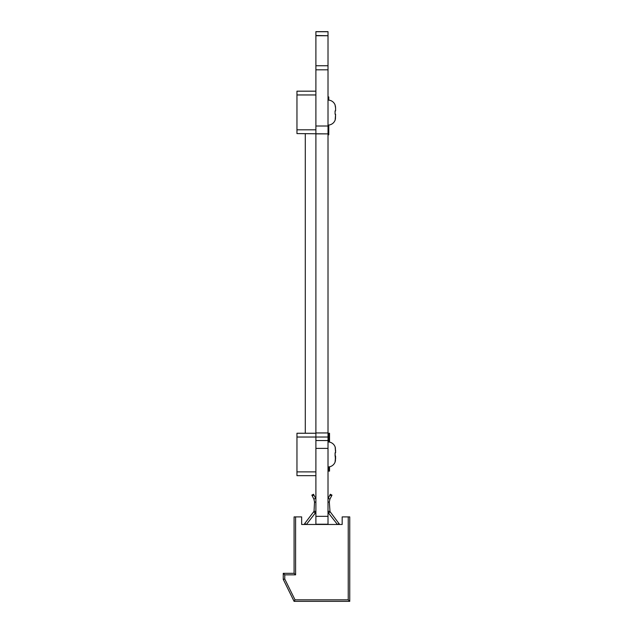 <?xml version="1.0" encoding="UTF-8"?>
<svg xmlns="http://www.w3.org/2000/svg" width="633" height="633" viewBox="0 0 633 633"><rect width="100%" height="100%" fill="white"/><g stroke="black" fill="none" stroke-linecap="round" stroke-linejoin="round"><path stroke-width="0.95" d="M315.891 31.65L328.013 31.65L315.891 31.65L315.891 65.737L328.013 65.737L328.013 524.211L315.891 524.211L328.013 524.211M315.891 94.958L296.956 94.958L296.956 133.587L328.013 133.879L315.891 133.879L315.891 126.014L328.013 126.014L328.013 133.879L315.891 133.879L315.891 524.211M315.891 35.733L328.013 35.733L328.013 65.737L315.891 65.737L315.891 126.014M315.891 35.519L328.013 35.733M315.891 31.737L328.013 31.737L328.013 35.519M315.891 440.528L328.013 440.528L315.891 440.528M315.891 432.948L328.013 432.948M312.251 495.916L311.847 495.117L313.533 494.262L313.944 495.053L312.251 495.916L313.913 499.168L314.522 502.04L314.039 511.274L304.813 523.42L306.15 524.472L304.212 524.472L304.813 523.42M295.025 599.839L284.763 579.029L283.252 579.385L283.252 573.324L284.763 574.843L295.595 574.843L295.595 516.9L301.656 516.9L301.656 524.472L342.176 524.472L342.176 516.9L348.237 516.9L348.237 599.839L295.025 599.839L294.084 601.35L349.748 601.35L348.237 599.839M283.252 573.324L294.084 573.324L294.084 516.9L295.595 516.9M337.436 524.472L328.535 513.078L330.03 511.915L329.793 511.274L339.62 524.472M306.396 524.472L315.297 513.078L313.802 511.915L314.039 511.274L313.802 511.915L314.039 511.274L313.802 511.915L314.039 511.274L313.802 511.915L314.039 511.274L313.802 511.915L314.039 511.274L313.802 511.915L314.039 511.274L313.802 511.915L314.039 511.274L313.802 511.915L314.039 511.274L313.802 511.915L314.039 511.274L313.802 511.915L314.039 511.274L313.802 511.915L314.039 511.274L313.802 511.915L314.039 511.274L313.802 511.915L314.039 511.274L313.802 511.915L314.039 511.274L313.802 511.915L314.039 511.274L313.802 511.915L314.039 511.274L315.891 511.369M295.595 574.843L294.084 573.324M349.748 601.35L349.748 516.9L348.237 516.9M283.252 579.385L294.084 601.35M315.297 513.078L315.93 511.377M328.013 502.111L329.31 502.04L329.92 499.168L329.31 502.04L329.92 499.168L329.31 502.04L329.92 499.168L329.31 502.04L329.92 499.168L329.31 502.04L329.92 499.168L329.31 502.04L329.92 499.168L329.31 502.04L329.92 499.168L329.31 502.04L329.92 499.168L329.31 502.04L329.92 499.168L329.31 502.04L329.92 499.168L329.31 502.04L329.92 499.168L329.31 502.04L329.92 499.168L329.31 502.04L329.92 499.168L329.31 502.04L329.92 499.168L329.31 502.04L329.92 499.168L329.31 502.04L329.92 499.168L329.31 502.04L330.03 511.915L329.793 511.274L330.03 511.915L329.793 511.274L330.03 511.915L329.793 511.274L330.03 511.915L329.793 511.274L330.03 511.915L329.793 511.274L330.03 511.915L329.793 511.274L330.03 511.915L329.793 511.274L330.03 511.915L329.793 511.274L330.03 511.915L329.793 511.274L328.013 511.369M328.535 513.078L327.902 511.377M315.891 498.962L315.598 498.306L313.913 499.168L314.522 502.04L313.913 499.168L314.522 502.04L313.913 499.168L314.522 502.04L313.913 499.168L314.522 502.04L313.913 499.168L314.522 502.04L313.913 499.168L314.522 502.04L313.913 499.168L314.522 502.04L313.913 499.168L314.522 502.04L313.913 499.168L314.522 502.04L313.913 499.168L314.522 502.04L313.913 499.168L314.522 502.04L313.913 499.168L314.522 502.04L313.913 499.168L314.522 502.04L313.913 499.168L314.522 502.04L313.913 499.168L314.522 502.04L313.913 499.168L314.522 502.04L315.891 502.119M328.013 498.78L330.299 494.262L331.985 495.117L329.92 499.168L328.234 498.306M315.598 498.306L313.944 495.053M335.458 448.393L335.166 447.033A7.572 7.572 -0 0 0 328.013 441.953L328.013 466.948A7.572 7.572 180 0 0 335.166 461.868L335.466 460.476M335.086 456.045L335.079 452.801L335.585 452.801L335.585 449.865L335.585 452.801L335.079 452.801L335.585 452.801L335.166 447.033M335.079 452.801L335.585 452.801L335.079 452.801L335.458 460.515M315.891 475.66L296.956 475.66L296.956 433.249L315.891 433.249M328.772 466.909L328.772 471.118L329.524 471.118L329.524 466.798M329.524 442.103L329.524 433.249L328.772 433.249L328.772 441.992M335.585 459.036L335.585 456.1L335.086 461.868M328.013 462.027L328.013 446.874M335.079 456.1L335.585 456.1M296.956 469.599L296.956 439.302M296.956 97.427L296.956 127.724M296.956 118.292L296.956 106.85M296.956 94.958L296.956 91.176L315.891 91.176M335.458 106.518L335.086 105.149L335.585 107.99L335.585 110.917L335.079 110.917L335.079 114.225L335.585 114.225L335.166 119.993A7.572 7.572 0 0 1 328.013 125.073L328.013 111.724M335.166 105.149A7.572 7.572 0 0 0 328.013 100.077M335.585 107.99L335.474 106.605M335.079 114.225L335.079 110.917M335.166 119.993L335.466 118.6M335.585 114.225L335.458 118.632M328.772 100.109L328.772 96.944L328.013 96.944M328.772 125.033L328.772 134.813L328.013 134.813M305.288 433.249L305.288 133.587M315.891 69.82L328.013 69.82M315.891 65.737L328.013 65.737M315.891 516.338L328.013 516.338M315.891 448.386L328.013 448.386M315.891 437.023L328.013 437.023M284.763 579.029L284.763 574.843M337.674 524.472L339.019 523.42M329.888 495.053L331.581 495.916M296.956 471.878L315.891 471.878M296.956 437.031L315.891 437.031M296.956 129.805L315.891 129.805"/></g></svg>
